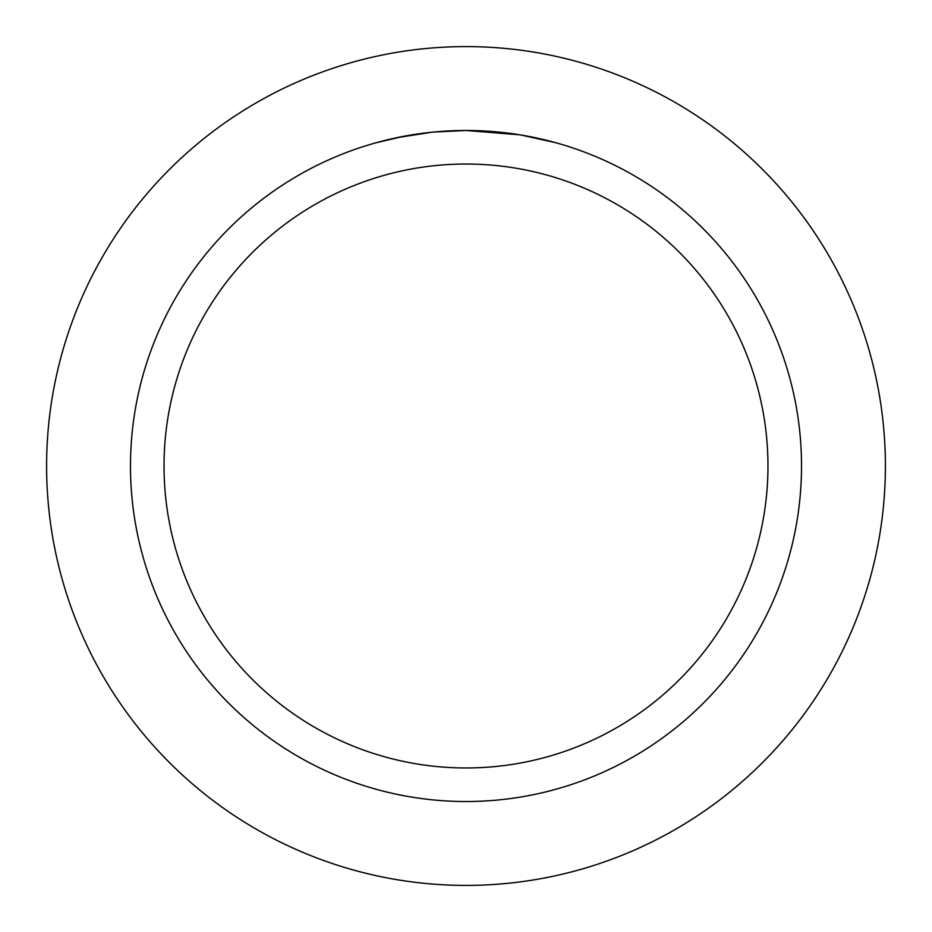 <?xml version="1.0" encoding="UTF-8"?>
<svg xmlns="http://www.w3.org/2000/svg" width="932" height="932" viewBox="0 0 932 932"><rect width="100%" height="100%" fill="white"/><g stroke="black" fill="none" stroke-linecap="round" stroke-linejoin="round"><path stroke-width="1.4" d="M466 46.6A419.4 419.4 0 0 1 885.4 466A419.4 419.4 0 0 1 466 885.4A419.4 419.4 0 0 1 46.6 466A419.4 419.4 0 0 1 466 46.6A419.4 419.4 0 0 1 885.4 466A419.4 419.4 0 0 1 466 885.4A419.4 419.4 0 0 1 46.6 466A419.4 419.4 0 0 1 466 46.6M519.648 134.802L466 130.48L476.31 130.643M477.044 130.666L493.913 131.645M498.201 132.029L504.457 132.694M466 130.48A335.52 335.52 0 0 1 801.52 466A335.52 335.52 0 0 1 466 801.52A335.52 335.52 0 0 1 130.48 466A335.52 335.52 0 0 1 466 130.48L433.368 132.076L462.412 130.503M521.07 135.035L555.728 142.701M466 164.032A301.968 301.968 0 0 1 767.968 466A301.968 301.968 0 0 1 466 767.968A301.968 301.968 0 0 1 164.032 466A301.968 301.968 0 0 1 466 164.032M431.947 132.216L396.543 137.75M376.283 142.701L403.09 136.433M421.276 133.474L423.792 133.148M439.135 131.552L441.372 131.389M442.607 131.296L444.098 131.191"/></g></svg>
